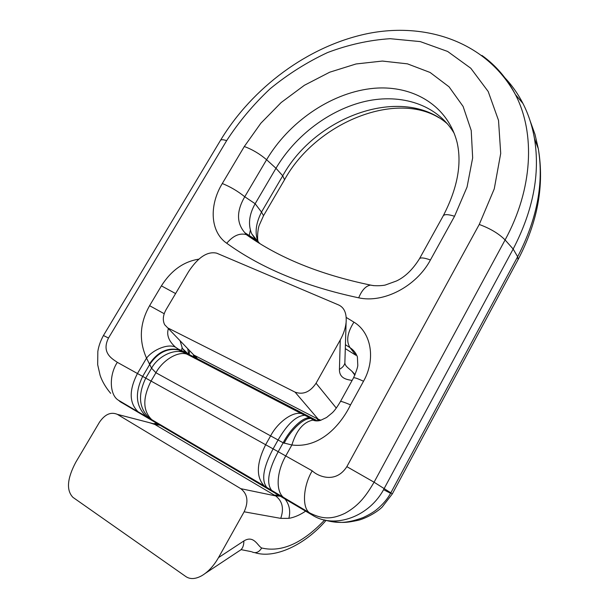 <?xml version="1.0" encoding="UTF-8"?>
<svg xmlns="http://www.w3.org/2000/svg" width="609" height="609" viewBox="0 0 609 609"><rect width="100%" height="100%" fill="white"/><g stroke="black" fill="none" stroke-linecap="round" stroke-linejoin="round"><path stroke-width="0.91" d="M158.546 424.427L153.742 423.803L117.339 414.356L240.791 488.677L275.626 495.901L274.316 495.125L278.64 495.239M149.342 422.646L154.815 424.443L159.87 425.204M197.514 358.815L194.91 355.595L316.901 418.535L318.469 420.834M168.183 328.114L295.06 392.127C303.115 395.02 310.118 392.051 316.063 383.228L340.264 339.959C343.537 334.036 345.478 328.221 346.102 322.504C346.803 313.513 344.367 307.69 338.802 305.04L216.697 253.177C207.456 251.091 198.07 257.272 188.531 271.713L166.044 309.707C162.953 315.295 162.496 320.296 164.666 324.711L193.807 355.024L194.91 355.595M117.339 414.356L117.309 414.333C110.884 411.638 104.923 414.28 99.427 422.281L75.775 462.261C67.127 478.59 66.183 490.283 72.928 497.347L185.92 576.609C190.16 579.425 195.375 579.167 201.564 575.832C208.072 572.049 213.721 565.974 218.509 557.608L244.133 511.796C248.731 501.74 247.619 494.028 240.791 488.677M218.509 557.608L243.866 540.959C253.915 534.694 257.767 546.197 261.71 548.001C281.609 552.622 302.582 543.289 324.62 520.002M352.093 380.435C347.876 379.658 339.221 378.988 339.434 369.32L340.264 339.959M182.053 347.8L181.482 350.967M503.552 76.422C511.271 84.301 517.741 93.344 522.979 103.53C528.445 114.233 532.281 125.941 534.481 138.662C540.252 173.809 533.149 210.6 513.159 249.035L384.203 488.479C369.709 516.706 334.661 529.267 312.607 515.267L119.798 401.476M324.057 519.873C329.614 521.456 334.554 522.286 338.878 522.355C345.448 522.712 353.532 521.121 363.147 517.566C369.062 514.78 373.523 512.154 376.537 509.68C382.924 504.381 387.682 498.763 390.826 492.833L374.078 482.214C366.275 495.437 359.264 505.401 345.014 513.288C330.527 520.208 321.209 518.632 309.775 512.968L271.652 490.374C266.125 483.226 268.31 470.338 278.199 451.703L312.211 470.826C317.533 476.017 335.475 484.376 346.848 466.654L479.245 224.462L494.264 188.836L500.712 153.407L498.512 120.361L488.197 91.51L470.795 68.246L447.645 51.46L420.248 41.595L390.125 38.694C369.191 40.08 348.325 44.701 327.52 52.572C307.134 62.095 288.034 74.138 270.221 88.693C253.443 104.421 238.926 121.739 226.662 140.641L108.501 338.025C100.668 353.608 113.746 359.622 117.324 362.332L278.199 451.703L283.177 442.796L155.927 372.746L151.565 368.209L146.525 358.13C138.723 340.545 139.75 323.075 149.601 305.695L164.209 313.719M316.277 420.271L188.143 353.966L185.882 352.497L182.411 348.462L180.127 340.941M345.303 348.614L355.93 355.298L350.053 347.686C345.958 341.299 347.252 332.788 353.92 322.146C371.201 332.362 376.073 359.104 363.52 381.257L350.548 404.856C342.151 422.22 321.94 448.688 291.863 444.989L283.177 442.796C290.249 428.881 303.404 416.495 309.912 417.881L304.835 415.3L311.778 418.307L309.912 417.881L311.313 418.596C304.546 417.112 291.171 429.368 284.099 443.268M259.716 243.402L255.605 239.55L251.654 233.696C247.916 224.546 249.089 214.558 255.156 203.733L275.976 168.274C295.35 135.48 329.789 109.43 365.613 101.3C401.354 93.322 436.722 104.565 453.827 132.709L454.23 133.386M188.721 354.263L187.762 348.949M258.216 241.826C254.6 233.521 255.689 223.61 261.497 212.084L282.728 175.811C315.957 115.52 402.968 84.499 447.691 124.099M284.502 179.822L263.537 215.677L261.497 212.084L255.156 203.733L244.757 196.76C236.429 211.087 236.459 223.077 244.848 232.737L248.114 235.477L258.772 242.222M168.396 328.624C166.394 334.927 168.754 341.109 175.476 347.183L180.302 350.441L306.715 415.741M283.786 497.652C275.649 491.638 276.364 472.378 285.69 456.065L291.863 444.989C296.416 430.297 303.449 422.007 312.965 420.096L318.393 420.842M311.778 418.307L315.949 420.21M357.392 356.897C355.945 352.999 353.494 349.924 350.053 347.686L345.425 344.724M271.652 490.374L266.742 487.383C261.154 480.204 263.301 467.324 273.167 448.749L278.024 440.079C287.425 423.894 296.362 415.635 304.835 415.3L301.356 413.602L304.112 414.402M266.742 487.383L149.822 418.512C138.913 408.548 137.588 395.013 145.856 377.907L151.565 368.209C157.838 356.623 173.557 348.645 183.454 352.367L185.874 353.273M149.822 418.512L146.723 416.777C135.815 406.827 134.49 393.338 142.727 376.301L149.662 364.532C157.723 352.74 167.315 347.868 178.445 349.916L181.185 350.898M430.434 259.967C424.077 257.706 420.4 257.341 419.411 258.848L443.185 215.921C444.334 214.117 448.117 214.231 454.542 216.264L430.434 259.967C416.274 286.527 383.525 303.419 358.686 297.824C361.913 290.082 365.88 285.834 370.607 285.096L373.85 285.674M443.185 215.921C457.344 188.645 462.003 164.224 457.146 142.658C447.493 104.223 410.633 83.639 370.234 88.693C329.713 93.786 288.674 122.432 266.59 159.725L244.757 196.76C237.754 191.135 230.271 186.719 222.293 183.522L244.316 146.503L260.873 123.208L281.168 102.525L304.393 85.283L329.682 72.212L356.029 63.968L382.345 61.06L407.451 63.846L430.106 72.471L449.054 86.813L463.099 106.423L471.221 130.501L472.66 157.868L467.057 187.039L454.542 216.264M358.686 297.824C305.375 286.481 261.39 268.287 226.738 243.265C233.087 235.736 239.603 232.844 246.28 234.594L248.114 235.477M151.679 419.578C142.704 410.732 142.544 397.814 151.184 380.823L155.927 372.746C162.542 360.429 177.622 351.081 186.651 354.05L189.117 354.88M316.124 420.24L311.313 418.596L312.965 420.096C315.051 421.063 317.54 421.162 320.433 420.393L326.561 417.508L332.225 412.856C334.417 410.885 337.165 407.086 340.477 401.468L340.477 401.468C341.032 401.171 344.389 402.305 350.548 404.856M149.372 364.037C157.107 352.565 166.523 347.716 177.615 349.49L188.143 353.966M340.477 401.468L353.479 377.945C353.996 377.276 357.346 378.379 363.52 381.257M146.723 416.777L138.144 411.844C129.138 403.036 128.902 390.262 137.436 373.53L146.525 358.13C153.658 349.041 168.594 343.499 175.476 347.183M175.598 293.561L161.4 285.865C171.182 270.442 183.659 261.543 198.823 259.16M154.815 424.443L274.316 495.125M319.344 420.674L316.901 418.535M320.951 420.233L318.233 419.22L295.06 392.127M193.807 355.024L196.227 358.153M306.114 510.814C300.237 514.871 294.49 517.384 288.864 518.35L280.734 518.366C284.144 508.576 282.439 501.085 275.626 495.901L280.239 496.183M316.063 383.228L336.305 408.099M280.734 518.366L244.133 511.796M288.864 518.35C290.676 511.08 289.397 504.633 285.02 498.999M194.096 357.041L193.411 355.26M156.65 423.308L153.407 423.704M344.915 361.259L344.854 363.147C344.207 365.651 342.403 367.714 339.434 369.32M352.322 371.802L354.872 375.167M251.837 551.83C255.658 553.642 258.947 552.363 261.71 548.001M205.393 573.297L239.246 550.879C242.313 549.333 243.859 546.029 243.866 540.959M328.38 520.672C342.182 523.504 347.457 522.499 358.008 520.337C364.174 518.914 375.776 513.334 382.178 507.061L392.295 493.945L390.826 492.833L517.635 256.732C537.108 219.187 543.997 183.164 538.295 148.665L534.976 134.315L530.127 120.856M481.94 55.434C495.977 65.506 507.137 78.561 515.42 94.585C535.463 133.143 532.951 188.897 505.097 239.946L513.159 249.035L517.635 256.732L518.076 259.601M438.944 117.727C394.602 90.672 315.409 123.444 284.548 179.739L282.728 175.811L275.976 168.274L266.59 159.725C259.784 153.894 252.354 149.487 244.316 146.503M250.368 230.103L249.005 236.475M390.582 493.29L383.548 489.659M149.601 305.695L161.4 285.865M346.194 317.418L353.92 322.146M226.738 243.265C210.28 231.953 208.849 205.568 222.293 183.522M479.245 224.462C490.245 228.497 498.862 233.65 505.097 239.946L374.078 482.214L346.848 466.654M312.607 515.267L309.775 512.968C301.858 508.226 302.97 486.18 312.211 470.826M121.541 402.61L118.336 400.174C109.529 394.906 108.851 375.121 117.324 362.332M138.144 411.844L118.336 400.174M264.207 485.86C255.94 477.083 256.442 463.32 265.73 444.562L270.548 435.991C277.605 422.433 292.617 411.319 301.356 413.602L186.727 354.065M226.662 140.641C223.13 139.499 221.059 139.431 220.443 140.435L103.446 335.513L108.501 338.025M194.644 357.879L194.834 358.397M156.924 423.468L153.704 423.78L117.309 414.333M355.093 374.672L354.331 373.865C350.084 368.673 345.615 367.326 344.854 363.147L346.102 322.504M326.135 520.314C304.85 545.07 274.811 558.933 255.08 552.736M241.05 549.63L251.213 551.632M534.481 138.662L538.295 148.665C544.499 184.999 537.777 221.942 518.13 259.503L392.295 493.945M182.411 348.462L188.189 353.989M258.033 241.689L251.646 233.696M263.537 215.677L259.221 225.322C257.653 229.235 256.96 240.03 258.262 241.857M189.452 350.731L189.209 354.514M220.496 140.344C252.469 87.551 307.941 46.223 366.778 33.777C425.143 21.627 486.408 41.42 515.42 94.585L522.979 103.53M185.882 352.497L177.44 348.698L178.132 349.627M255.605 239.55L244.864 232.752L246.28 234.594C278.64 257.759 320.083 274.598 370.607 285.096C375.639 286.344 384.089 285.499 385.421 284.989L396.429 281C404.985 277.011 412.643 269.627 419.411 258.848M110.678 393.345C105.7 387.431 102.175 381.417 100.097 375.296L97.684 364.684L97.828 351.469C98.65 346.148 100.523 340.834 103.446 335.521M183.454 352.367L186.651 354.05M178.445 349.916L183.591 352.405M177.615 349.49L178.475 349.924M353.479 377.945C356.638 370.698 358.069 366.275 357.757 364.677L357.399 356.935"/></g></svg>
